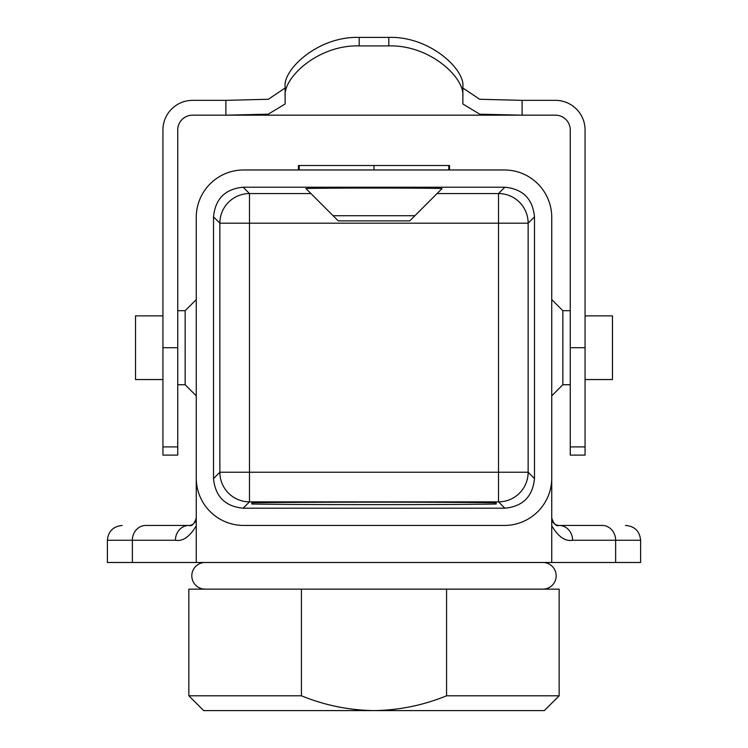 <?xml version="1.0" encoding="UTF-8"?>
<svg xmlns="http://www.w3.org/2000/svg" width="748" height="748" viewBox="0 0 748 748"><rect width="100%" height="100%" fill="white"/><g stroke="black" fill="none" stroke-linecap="round" stroke-linejoin="round"><path stroke-width="1.12" d="M585.067 379.554L612.472 379.554L612.472 315.871L585.067 315.871M570.256 384.743L562.851 384.743L562.851 310.682L551.744 299.574L551.744 217.369A47.395 47.395 0 0 0 504.339 169.974L243.661 169.974A47.395 47.395 0 0 0 196.257 217.369L196.257 478.056A47.395 47.395 0 0 0 243.661 525.451L504.339 525.451A47.395 47.395 0 0 0 551.744 478.056L551.744 217.369M570.256 310.682L562.851 310.682M562.851 384.743L551.744 395.851L551.744 518.046C553.763 524.086 556.231 526.555 559.149 525.451A7.405 7.405 0 0 1 555.633 524.563M551.744 525.779C558.232 536.755 565.17 541.58 572.575 540.262L640.615 540.262L640.615 562.487L551.744 562.487L551.744 478.056M504.863 187.224C522.852 188.982 532.726 198.856 534.483 216.855L528.144 223.185L528.144 472.24L219.856 472.24L213.517 478.57L213.517 216.855C215.274 198.856 225.148 188.982 243.137 187.224L504.863 187.224L498.523 193.564L498.523 501.861L249.477 501.861L243.137 508.201L504.863 508.201C522.852 506.443 532.726 496.569 534.483 478.57L528.144 472.24A29.621 29.621 -45 0 1 498.523 501.861L504.863 508.201M534.483 216.855L534.483 478.57M213.517 478.57C215.274 496.569 225.148 506.443 243.137 508.201M251.805 504.021L251.805 502.806C299.471 501.992 448.529 501.992 496.195 502.806L496.195 504.021C448.529 504.835 299.471 504.835 251.805 504.021L251.805 502.806M132.368 562.487L107.385 562.487L107.385 540.262L175.425 540.262A14.81 13.427 -90 0 1 188.851 525.451L145.795 525.451A14.81 13.427 90 0 0 132.368 540.262L132.368 562.487L196.257 562.487L196.257 478.056M188.851 525.451A7.405 7.405 0 0 0 192.367 524.563A7.405 7.405 0 0 1 188.851 525.451C191.769 526.555 194.237 524.086 196.257 518.046L196.257 395.851L185.149 384.743L185.149 310.682L196.257 299.574L196.257 217.369M409.726 220.894L338.274 220.894L306.035 188.646C301.089 187.879 446.911 187.879 441.965 188.646L409.726 220.894L437.056 193.564L498.523 193.564A29.621 29.621 -135 0 1 528.144 223.185L219.856 223.185A29.621 29.621 135 0 1 249.477 193.564L310.944 193.564M414.897 215.723L333.103 215.723M397.702 215.723L350.298 215.723L397.702 215.723M572.575 540.262A14.81 13.427 -90 0 0 559.149 525.451L602.205 525.451L559.149 525.451M192.909 524.245A7.405 7.405 0 0 0 193.704 523.647A7.405 7.405 0 0 1 192.909 524.245M194.48 522.861A7.405 7.405 0 0 0 195.228 521.814A7.405 7.405 0 0 1 194.48 522.861M195.387 521.534A7.405 7.405 0 0 0 196.257 518.046A7.405 7.405 0 0 1 195.387 521.534M196.257 562.487L551.744 562.487M205.868 589.144L543.581 589.125A13.333 13.333 0 0 0 556.185 575.81A13.333 13.333 0 0 0 543.572 562.505L205.868 562.487M504.348 525.451L496.672 525.451M555.091 524.245A7.405 7.405 0 0 1 552.772 521.814M552.613 521.534A7.405 7.405 0 0 1 551.744 518.046M298.461 169.974L298.461 165.523L374 165.523L374 169.974M448.8 169.974L448.8 165.523L374 165.523M449.539 169.974L449.539 165.523L448.8 165.523M446.565 589.144L559.149 589.144L559.149 695.79L544.338 710.6L203.662 710.6L188.851 695.79L188.851 589.144L301.435 589.144L301.435 695.79C324.716 705.308 348.905 710.245 374 710.6C399.095 710.245 423.284 705.308 446.565 695.79L446.565 589.144L301.435 589.144M602.205 525.451C633.453 525.451 633.453 525.451 602.205 525.451A14.81 13.427 -90 0 1 615.632 540.262L615.632 562.487M559.149 695.79L446.565 695.79M496.195 502.806L496.195 504.021M205.148 589.144A13.333 13.333 0 0 1 191.815 575.81A13.333 13.333 0 0 1 205.148 562.487M177.744 310.682L185.149 310.682M177.744 384.743L185.149 384.743M162.933 315.871L135.528 315.871L135.528 379.554L162.933 379.554M301.435 695.79L188.851 695.79M285.128 87.993L285.128 104.009L285.128 86.581L285.128 87.993L268.326 99.269L225.887 100.354L192.554 100.354A29.621 29.621 0 0 0 162.933 129.984L162.933 455.102L177.744 455.102L177.744 129.984A14.81 14.81 0 0 1 192.554 115.164L522.113 115.164L479.777 114.192L462.872 104.009L462.872 96.277C464.817 77.568 429.67 44.684 388.81 45.918L359.19 45.918L359.19 37.4L388.81 37.4C429.978 36.1 465.022 69.704 462.872 86.581L462.872 87.993L479.674 99.269L522.113 100.354L522.113 115.164L555.446 115.164A14.81 14.81 0 0 1 570.256 129.984L570.256 455.102L585.067 455.102L585.067 129.984A29.621 29.621 0 0 0 555.446 100.354L520.636 100.354M285.128 104.009L268.223 114.192L225.887 115.164L225.887 100.354L227.364 100.354M227.364 115.164L520.636 115.164M285.128 96.277C283.183 77.568 318.33 44.684 359.19 45.918M285.128 86.581C282.978 69.704 318.022 36.1 359.19 37.4M462.872 86.581L462.872 96.277M177.762 129.236L177.744 129.984M570.256 129.984L570.238 129.236M243.137 187.224L249.477 193.564L249.477 501.861A29.621 29.621 -135 0 1 219.856 472.24L219.856 223.185L213.517 216.855M175.425 540.262C182.83 541.58 189.768 536.755 196.257 525.779M299.2 169.974L299.2 165.523M388.81 37.4L388.81 45.918M162.933 446.902L177.744 446.902M162.933 347.708L177.744 347.708M570.256 446.902L585.067 446.902M570.256 347.708L585.067 347.708M107.385 540.262C108.282 531.286 113.219 526.349 122.204 525.451M640.615 540.262C639.727 531.267 634.8 526.33 625.833 525.451L625.45 525.451"/></g></svg>
